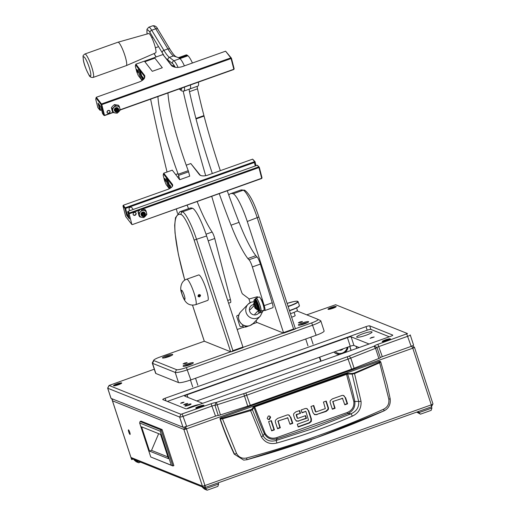 <?xml version="1.0" encoding="UTF-8"?>
<svg xmlns="http://www.w3.org/2000/svg" width="516" height="516" viewBox="0 0 516 516"><rect width="100%" height="100%" fill="white"/><g stroke="black" fill="none" stroke-linecap="round" stroke-linejoin="round"><path stroke-width="0.77" d="M130.006 434.44A2.432 0.419 -109.6 0 0 130.071 434.44A2.432 0.419 -109.6 0 0 129.716 432.182A2.432 0.419 -109.6 0 0 128.51 429.867A2.432 0.419 -109.6 0 0 128.439 429.86A2.432 0.419 -109.6 0 0 128.8 432.118A2.432 0.419 -109.6 0 0 130.006 434.44M205.342 487.336L203.614 487.433L202.388 486.085A2.27 0.335 -18.1 0 0 204.975 485.53L205.368 487.407L204.787 485.64M207.142 490.2L205.587 488.691L218.616 484.04L217.862 486.382L207.142 490.2L204.697 489.22L202.607 487.491L205.587 488.691L205.187 487.472L431.408 406.872L431.299 404.86A2.27 0.335 -18.1 0 0 432.976 403.963A2.27 0.335 -18.1 0 0 432.924 403.918L431.46 406.821M184.38 427.074L183.864 429.422L186.057 428.286L186.031 428.641M133.005 459.124L131.683 459.595L130.98 457.466L202.388 486.085L183.864 429.422A2.27 0.335 -18.1 0 0 186.45 428.867L185.992 428.68M411.426 345.933L412.781 348.197A2.27 0.335 -18.1 0 0 414.458 347.3A2.27 0.335 -18.1 0 0 414.406 347.255L412.639 347.881M111.714 398.623A2.27 0.335 -18.1 0 0 111.766 398.668L112.462 400.803A2.27 2.206 -68.2 0 1 112.617 399.01M320.7 361.252L319.391 357.253M321.055 361.123L319.752 357.124M414.406 347.255L412.69 345.765M185.547 426.771L186.063 428.357M186.45 428.867L204.975 485.53L431.299 404.86L412.781 348.197L186.45 428.867L185.45 426.474M185.334 426.835L185.87 428.706M183.864 429.422L112.462 400.803L130.98 457.466A2.27 2.206 111.8 0 0 132.244 458.821L203.614 487.433M205.187 487.472L204.562 485.666M246.951 459.711L243.707 460.104L246.951 459.711L246.616 457.995C242.172 458.879 238.824 457.376 236.58 453.487L234.535 454.125C229.639 444.005 223.647 429.138 220.338 419.018L222.402 418.85L250.557 410.646L252.382 409.698L254.717 406.885L347.616 373.977L352.189 374.126L358.71 401.674C359.046 407.337 356.485 411.368 351.028 413.767L347.752 413.58A1142.34 1112.154 -68.2 0 1 312.67 426.751A1142.34 1112.154 -68.2 0 1 277.202 438.729C271.539 440.245 267.256 438.561 264.366 433.679L263.07 435.762L252.382 409.698L251.744 409.343L222.261 418.27L220.287 417.999L219.951 418.695A324.125 315.56 -68.2 0 0 234.225 454.125L243.7 460.104L234.225 454.125M352.389 416.115L351.028 413.767L314.218 428.209L276.086 440.477L276.963 442.999C303.027 435.633 328.176 426.674 352.389 416.115C358.575 413.161 361.458 408.259 361.052 401.403L354.531 373.584L379.66 362.806L388.825 399.229C389.361 403.718 387.697 407.008 383.833 409.091C340.321 428.815 294.584 445.121 246.616 457.995M220.287 417.999L379.641 361.2L380.756 361.948L380.15 361.297M380.311 361.542L379.641 361.2M277.473 428.435L279.872 427.583L277.995 421.017L287.541 417.902M289.934 423.997L292.333 423.139L290.302 416.922L288.637 414.948M271.558 430.544L273.957 429.686L271.035 420.753M268.004 419.392L269.03 419.34L270.19 416.973L269.378 415.967M314.766 414.703L313.025 412.697L310.993 406.479L313.747 405.492L315.779 411.716L315.321 411.529L313.393 405.621M314.231 414.483L316.618 414.477L325.783 411.207L327.757 409.478A2.973 2.896 111.8 0 0 327.86 407.33L325.854 401.184M332.259 408.93L334.658 408.072L332.781 401.512L342.327 398.397M344.72 404.486L347.12 403.635L345.088 397.41L343.424 395.443M297.171 417.979L296.139 414.825L296.597 415.012L297.461 418.166M296.261 414.503L300.512 413.335L296.139 414.825M300.054 413.155L299.241 410.665M296.036 420.901L298.248 421.004L306.033 418.231L305.22 415.748M298.087 426.706L309.078 422.785L310.858 421.237L310.967 418.818L308.207 410.355L306.691 408.543M301.918 412.49L305.672 411.497L302.021 412.8L301.105 410.001L304.962 408.627A3.006 2.928 -68.2 0 1 307.149 408.724L306.852 408.608M388.825 399.229L390.167 398.72C390.76 404.48 388.696 408.537 383.969 410.878L317.005 437.536L246.977 459.704M380.047 361.548L380.698 361.864L380.047 361.548L379.286 362.303L354.182 373.074L354.531 373.584L352.189 374.126L352.422 373.461L346.339 373.59L353.828 401.596C354.292 406.802 352.086 410.439 347.203 412.516L276.718 437.639C271.655 439.122 267.772 437.652 265.082 433.227L264.366 433.679A288.16 280.549 111.8 0 1 253.995 407.343L253.356 406.982L251.744 409.343M220.693 418.341L220.338 419.018L219.951 418.695M290.302 416.922L289.095 415.128A3.051 2.967 -68.2 0 0 286.941 415.058L277.543 418.412L275.57 420.14A2.973 2.896 -68.2 0 0 275.46 422.288L277.576 428.744L280.33 427.764L279.872 427.583M290.76 417.102L292.791 423.326L292.333 423.139M292.791 423.326L290.031 424.307L287.709 417.902L277.995 421.017M287.251 417.721L287.999 418.089M277.84 421.359L278.298 421.546L280.33 427.764M274.415 429.873L271.655 430.854L268.636 421.604L271.39 420.624L274.415 429.873L273.957 429.686M270.648 417.154L269.61 416.044L268.346 416.019L267.185 418.386L268.223 419.502L269.487 419.527L270.648 417.154L270.19 416.973M316.069 411.897L325.325 408.601L323.455 402.035L326.209 401.055L328.318 407.517A2.973 2.896 -68.2 0 1 328.215 409.659L327.757 409.478M325.783 411.207L326.241 411.394L328.215 409.659M326.241 411.394L316.618 414.477M314.689 414.671L317.076 414.658M345.088 397.41L343.882 395.624A3.051 2.973 -68.2 0 0 341.721 395.553L332.33 398.9L330.356 400.635A2.973 2.896 -68.2 0 0 330.246 402.777L332.362 409.24L335.116 408.259L334.658 408.072M345.546 397.597L347.578 403.815L347.12 403.635M347.578 403.815L344.817 404.802L342.495 398.397L332.781 401.512M342.037 398.21L342.785 398.578M332.627 401.854L333.084 402.035L335.116 408.259M297.919 418.353L305.582 415.625L306.491 418.418L306.033 418.231M306.491 418.418L298.248 421.004M300.512 413.335L299.603 410.536L295.745 411.916L293.817 413.606A2.832 2.761 -68.2 0 0 293.727 415.632L294.849 419.082L296.642 421.146M296.494 421.088L298.706 421.191M308.207 410.355L307.149 408.724M308.665 410.543L311.425 418.998L310.967 418.818M309.078 422.785L309.536 422.972L311.316 421.417L311.425 418.998M309.536 422.972L298.19 427.016L297.274 424.223L308.529 420.211L305.962 411.684M383.923 410.891L383.833 409.091M380.698 361.864L379.66 362.806L379.286 362.303M236.58 453.487L222.261 418.27M361.052 401.403L354.834 401.435A288.16 280.549 111.8 0 0 347.616 373.977L347.849 373.307M333.084 402.035L333.239 401.693M278.298 421.546L278.453 421.204M296.597 415.012L296.719 414.69M250.383 410.065L261.406 436.917C265.005 442.651 270.19 444.676 276.963 442.999M276.718 437.639L277.202 438.729L276.086 440.477C270.371 442.07 266.03 440.496 263.07 435.762L261.406 436.917M347.203 412.516L347.752 413.58C353.054 411.168 355.414 407.118 354.834 401.435L353.828 401.596M356.737 348.403L356.053 346.313A4.863 4.734 -68.2 0 1 356.046 346.294L359.13 347.552M162.101 429.564L161.102 429.925L140.075 421.495L141.081 421.14L162.101 429.564L173.886 465.619L172.886 465.974L150.756 456.983L139.636 422.959L160.199 431.202L171.318 465.226L172.886 465.974L161.102 429.925L160.199 431.202M140.075 421.495L139.636 422.959M171.318 465.226L150.756 456.983M160.56 434.427L168.487 458.685L149.524 451.087L141.597 426.829L160.56 434.427M167.913 456.937L151.53 450.371L149.524 451.087M151.53 450.371L158.657 433.666M339.122 350.216A4.322 4.205 111.8 0 0 343.185 348.771M417.122 411.962L418.882 412.665L418.495 411.471M431.918 408.021L431.157 410.355L420.443 414.18L418.882 412.665L431.918 408.021L431.518 406.802M420.443 414.18L416.689 412.116M140.507 462.136L138.72 462.775L136.269 461.788L134.186 460.066L137.159 461.259L136.985 460.724M138.72 462.775L137.159 461.259L137.778 461.04M134.186 460.066L134.005 459.53M136.759 460.04L133.786 458.847M218.616 484.04L218.229 482.847M202.607 487.491L202.433 486.956M291.617 317.192A3.296 0.49 -18.1 0 0 292.753 316.824A3.296 0.49 -18.1 0 0 295.184 315.521A3.296 0.49 -18.1 0 0 295.107 315.457M187.056 364.025A5.405 0.806 -18.1 0 0 183.07 366.16A5.405 0.806 -18.1 0 0 189.346 364.941A5.405 0.806 -18.1 0 0 193.339 362.806A5.405 0.806 -18.1 0 0 187.056 364.025M302.331 322.939A5.405 0.806 -18.1 0 0 298.338 325.08A5.405 0.806 -18.1 0 0 304.621 323.861A5.405 0.806 -18.1 0 0 308.607 321.72A5.405 0.806 -18.1 0 0 302.331 322.939M166.449 355.763A5.405 0.806 -18.1 0 0 162.456 357.904A5.405 0.806 -18.1 0 0 168.738 356.679A5.405 0.806 -18.1 0 0 172.731 354.544A5.405 0.806 -18.1 0 0 166.449 355.763M184.657 363.064L183.057 363.915L185.573 363.432L187.166 362.574L184.657 363.064M299.925 321.978L298.325 322.835L300.841 322.345L302.434 321.487L299.925 321.978M317.959 319.346L320.546 320.623A10.804 1.606 161.9 0 1 320.597 320.649A10.804 1.606 161.9 0 1 320.791 320.842A10.804 1.606 161.9 0 1 312.812 325.112L187.521 369.772A10.804 1.606 161.9 0 1 175.208 372.423L152.536 363.335A10.804 1.606 161.9 0 1 152.291 363.122A10.804 1.606 161.9 0 1 152.33 362.851L153.71 360.207A8.643 1.29 -18.1 0 0 153.878 360.594L176.549 369.682A8.643 1.29 -18.1 0 0 186.399 367.553L230.652 351.783L204.317 341.224L160.063 357.001A8.643 1.29 -18.1 0 0 153.71 360.207M152.291 363.122L155.606 373.274A10.804 1.606 -18.1 0 0 155.858 373.494L178.523 382.582A10.804 1.606 -18.1 0 0 190.836 379.924L316.134 335.271A10.804 1.606 -18.1 0 0 324.113 330.995L320.791 320.842M243.023 347.371L283.323 333.007M295.384 328.711L311.69 322.9A8.643 1.29 -18.1 0 0 317.921 319.327A8.643 1.29 -18.1 0 0 317.875 319.307L296.932 310.909M256.987 322.455L252.679 323.99M243.359 327.312L237.199 329.505M184.773 280.175L178.381 254.427L175.027 233.026L174.679 225.228L175.479 217.752L179.884 211.741A102.645 17.77 70.4 0 1 182.496 211.831A27.013 4.676 70.4 0 1 196.602 239.547L232.916 350.641L231.549 351.706L230.652 351.783L194.139 240.075A24.852 4.302 -109.6 0 0 181.168 214.579A100.485 17.396 -109.6 0 0 184.805 280.156M192.532 305.182L204.284 341.121M179.884 211.741L189.907 208.167A102.645 17.77 70.4 0 1 192.52 208.264A27.013 4.676 70.4 0 1 206.626 235.973L242.939 347.068L243.017 347.623L231.781 351.622M255.988 320.604L256.671 322.326L283.665 333.142L247.274 221.487A27.013 4.676 -109.6 0 0 233.251 193.81A27.013 4.676 -109.6 0 0 233.168 193.777A102.639 17.77 -109.6 0 0 230.549 193.681A102.639 17.77 -109.6 0 0 228.794 195.093M295.352 328.724L295.023 329.092M248.822 298.674L250.125 302.666M295.1 329.053L293.604 329.014L257.297 217.92A27.013 4.676 -109.6 0 0 243.275 190.236A27.013 4.676 -109.6 0 0 243.191 190.204A102.639 17.77 -109.6 0 0 240.572 190.107L230.549 193.681M228.601 303.208L230.6 302.492A5.405 0.935 -109.6 0 0 230.413 299.499L214.746 238.508A5.405 0.935 -109.6 0 0 212.121 232.032A53.561 9.275 70.4 0 1 197.125 201.511M188.546 208.651A53.561 9.275 70.4 0 1 187.102 205.084M150.608 99.149A646.09 111.849 -109.6 0 0 167.042 172.015M176.324 208.928A646.09 111.849 -109.6 0 0 177.498 213.424M144.435 61.191L154.245 57.695A5.405 0.935 -109.6 0 1 154.864 58.134L162.321 67.744L152.297 71.318L144.841 61.707A5.405 0.935 -109.6 0 0 144.77 61.617M162.321 67.751L152.297 71.318M255.265 165.965L254.375 162.514L125.575 208.419L123.343 205.233L167.952 189.333A7.024 3.225 165.6 0 0 172.073 186.734A7.024 3.225 165.6 0 0 172.35 184.289L163.74 173.195L172.26 170.157L179.684 179.729L189.707 176.156L188.598 171.822A2.161 0.374 -109.6 0 0 188.237 170.686A85.314 14.771 70.4 0 1 167.932 92.977M179.684 179.729L178.575 175.395A2.161 0.374 -109.6 0 0 178.214 174.26A85.314 14.771 70.4 0 1 157.909 96.55M211.721 196.312A669.858 115.965 -109.6 0 0 238.947 284.097A102.639 17.77 -109.6 0 0 241.52 291.895A2.161 0.374 -109.6 0 0 242.552 293.959L249.222 298.977L257.252 296.732A4.322 0.748 70.4 0 1 257.471 296.803A4.322 0.748 70.4 0 1 257.961 297.41M264.818 310.555A6.482 1.122 -109.6 0 0 264.211 305.633L272.229 302.776A6.482 1.122 70.4 0 1 272.835 307.697L264.818 310.555A6.482 1.122 -109.6 0 1 264.476 310.451L263.999 310.09M178.594 57.624L186.166 54.928A21.608 3.741 70.4 0 1 187.295 55.277L187.953 55.773L179.936 58.631A16.209 2.806 -109.6 0 1 184.412 65.867A16.209 2.806 -109.6 0 0 179.936 58.631L179.278 58.134A21.608 3.741 -109.6 0 0 179.155 58.044M183.193 91.197A262.205 45.395 -109.6 0 0 183.315 91.758A216.081 37.41 -109.6 0 0 192.326 127.974A669.858 115.965 -109.6 0 0 205.69 175.672M227.253 190.778A178.272 30.863 -109.6 0 0 239.05 222.344A51.323 8.882 -109.6 0 0 255.865 255.678A21.608 3.741 -109.6 0 0 257.026 256.936A6.482 1.122 70.4 0 1 260.387 264.082L252.369 266.94L264.211 305.633M252.369 266.94A6.482 1.122 -109.6 0 0 249.009 259.793A21.608 3.741 70.4 0 1 247.848 258.535A51.323 8.882 70.4 0 1 231.033 225.202A178.272 30.863 70.4 0 1 219.229 193.635M212.321 173.518A178.272 30.863 70.4 0 1 196.035 118.944A16.209 2.806 70.4 0 1 195.906 118.461A200.131 34.649 -109.6 0 1 189.488 91.68L197.512 88.823A6.482 1.122 70.4 0 1 197.293 86.288M189.275 89.152A6.482 1.122 -109.6 0 0 189.488 91.68M239.05 222.344L231.033 225.202M197.512 88.823A200.131 34.649 70.4 0 0 203.93 115.603A16.209 2.806 -109.6 0 0 204.052 116.087A178.272 30.863 -109.6 0 0 220.345 170.661M190.036 88.875L197.989 86.043A16.209 2.806 -109.6 0 0 198.447 82.102M192.429 63.01A16.209 2.806 -109.6 0 0 187.953 55.773M272.229 302.776L260.387 264.082M203.93 115.603L195.906 118.461M136.134 213.372A1.619 1.413 -37.8 0 1 133.122 214.443A1.619 1.413 -37.8 0 1 136.134 213.372M130.019 210.605L129.284 209.664A1.619 1.413 -37.8 0 1 131.844 207.677A1.619 1.413 -37.8 0 1 132.07 208.135M164.849 179.329L165.881 181.484L164.791 178.433L164.849 179.329M170.345 185.521A2.767 2.767 0 0 0 171.106 187.656L169.99 185.128L170.79 187.908M166.475 181.426A4.863 0.839 -109.6 0 0 169.564 187.889A4.863 0.839 -109.6 0 0 169.396 185.192A4.863 0.839 -109.6 0 0 166.3 178.73A4.863 0.839 -109.6 0 0 166.475 181.426M171.88 186.966A6.482 2.973 -14.4 0 0 172.234 185.463A6.482 2.973 -14.4 0 0 171.97 184.934L163.43 173.924L163.191 175.305L164.649 180.961L166.171 184.612L169.371 188.74M139.81 210.031L129.135 213.837L127.678 211.947L129.464 218.919L126.704 215.359L124.911 208.387L125.298 207.748L254.594 161.663L252.647 159.147L208.045 175.047A7.024 3.225 165.6 0 1 200.524 175.434A7.024 3.225 165.6 0 1 199.415 174.647L190.804 163.546L186.218 165.185M257.361 165.223L128.058 211.308L129.355 212.979L258.658 166.894L257.361 165.223L259.277 167.184L262.025 177.872L261.644 178.517L132.341 224.602L261.689 178.259L258.942 167.571L142.526 209.064M252.647 159.147L255.052 161.74L256.071 165.681M129.355 212.979L129.135 213.837L131.883 224.525L125.711 216.565L122.963 205.878L124.911 208.387L125.575 208.419L127.246 214.927L128.342 214.54M126.704 215.359L127.246 214.927L129.032 217.223M190.804 163.546L200.034 174.93A6.482 2.973 -14.4 0 0 200.808 175.543M255.052 161.74L254.594 161.663L254.375 162.514M163.74 173.195L163.43 173.924M123.343 205.233L122.963 205.878M262.025 177.872L261.644 178.517M259.277 167.184L258.658 166.894L258.942 167.571L259.277 167.184M128.058 211.308L127.678 211.947M174.344 67.061A11.616 2.012 -109.6 0 0 173.002 65.603A11.616 2.012 -109.6 0 0 172.267 66.029M184.412 87.101A16.209 2.806 70.4 0 1 183.954 91.048L189.972 88.907A16.209 2.806 -109.6 0 0 190.43 84.959M175.176 67.254A14.048 2.432 -109.6 0 0 172.531 63.494A2.161 2.058 -53 0 1 173.924 60.778L179.936 58.631L178.71 57.715L173.408 55.947L169.396 57.373L173.924 60.778A16.209 2.806 70.4 0 1 178.11 67.39M93.183 77.426L126.265 65.635A12.423 2.148 -109.6 0 0 126.285 65.629L155.626 52.877A10.262 1.774 -109.6 0 0 154.806 45.595A10.262 1.774 -109.6 0 0 150.369 35.062A10.262 1.774 -109.6 0 0 148.737 33.54L117.945 42.222A12.423 2.148 -109.6 0 0 117.919 42.228L84.843 54.019A12.423 2.148 70.4 0 1 86.843 55.851A12.423 2.148 70.4 0 1 92.235 68.673A12.423 2.148 70.4 0 1 93.183 77.426C91.093 77.632 89.7 76.845 88.991 75.052C85.946 69.383 84.056 64.384 83.334 60.049C83.031 54.96 82.437 56.115 84.843 54.019M126.285 65.629A12.423 2.148 -109.6 0 0 125.291 56.812A12.423 2.148 -109.6 0 0 119.925 44.06A12.423 2.148 -109.6 0 0 117.945 42.222M198.015 296.203C198.447 294.378 199.279 294.081 200.524 295.313C200.053 297.081 199.215 297.377 198.015 296.203L198.202 296.584M200.337 294.926L200.524 295.313M195.732 304.672L207.761 300.389A13.506 2.335 -109.6 0 0 206.452 289.96A13.506 2.335 -109.6 0 0 200.24 276.047A13.506 2.335 -109.6 0 0 198.692 274.944L186.663 279.233A13.506 2.335 70.4 0 1 188.217 280.33A13.506 2.335 70.4 0 1 194.429 294.243A13.506 2.335 70.4 0 1 195.732 304.672C191.301 305.724 187.869 304.64 185.444 301.434C184.019 299.641 182.683 296.655 181.439 292.488C179.852 289.012 180.703 280.93 186.663 279.233M290.463 313.663A7.018 1.045 -18.1 0 0 297.39 310.303L296.616 307.923M263.947 307.813A4.863 0.839 -109.6 0 0 263.844 306.007A4.863 0.839 -109.6 0 0 260.728 298.79M253.704 303.531L254.072 302.718A3.373 0.587 70.4 0 1 254.149 302.634A3.373 0.587 70.4 0 1 254.749 303.215A3.373 0.587 70.4 0 1 256.181 306.691A3.373 0.587 70.4 0 1 256.42 308.994A3.373 0.587 70.4 0 1 256.304 308.981L255.504 308.587A2.728 0.471 -109.6 0 0 255.465 306.949A2.728 0.471 -109.6 0 0 254.253 303.93A2.728 0.471 -109.6 0 0 253.704 303.531A2.728 0.471 -109.6 0 0 254.027 305.549A2.728 0.471 -109.6 0 0 255.117 308.129A2.728 0.471 -109.6 0 0 255.504 308.587M254.149 302.634L255.014 302.331A3.373 0.587 70.4 0 1 255.607 302.911A3.373 0.587 70.4 0 1 257.045 306.381A3.373 0.587 70.4 0 1 257.278 308.691L256.42 308.994M256.613 319.952L256.633 320.068A4.322 0.748 70.4 0 1 256.491 320.326L256.13 320.449M242.501 324.68L243.429 327.46L246.235 326.46M238.927 315.024L237.431 315.482A1.084 0.974 -126.5 0 0 236.799 316.708L239.805 325.906A1.084 0.974 -126.5 0 0 241.082 326.647L242.984 326.164M237.431 315.482L238.902 315.102M237.199 315.573A1.084 0.974 53.5 0 1 237.579 315.366M245.371 327.002A6.914 1.2 -109.6 0 0 245.655 327.06A6.914 1.2 -109.6 0 0 245.745 327.002L246.022 326.712M246.261 326.467L246.667 326.041M245.745 327.002L248.783 325.899M248.751 325.931A6.914 1.2 70.4 0 1 248.66 325.989L245.655 327.06M257.865 309.697L259.135 313.102L262.141 312.032L263.947 310.155L260.941 311.232A7.024 1.213 -109.6 0 0 259.432 303.698A7.024 1.213 -109.6 0 0 256.136 298.061A7.024 1.213 -109.6 0 0 256.046 298.119L255.246 298.951M259.135 313.102L260.941 311.232M254.994 299.209L254.401 299.822M259.051 297.048A7.024 1.213 70.4 0 1 259.142 296.984A7.024 1.213 70.4 0 1 262.438 302.628A7.024 1.213 70.4 0 1 263.947 310.155M141.352 214.882A2.161 1.883 -37.8 0 1 145.312 213.469L144.48 214.03L143.906 213.527L142.751 213.94L142.023 214.908L141.126 214.585A2.161 1.883 142.2 0 0 141.268 215.146L143.229 215.798L144.383 215.385L144.454 214.011M142.164 215.469A1.619 1.413 -37.8 0 0 145.112 214.417L145.46 214.024A2.161 1.883 -37.8 0 1 141.494 215.436M145.46 214.024L145.009 213.811M145.112 214.417L144.622 214.591M142.023 214.908A1.619 1.413 -37.8 0 1 144.97 213.856M142.655 215.295L142.287 214.817M141.939 214.908L141.268 215.146M142.377 214.785L143.732 214.546L144.009 213.618M143.732 214.546L144.383 215.385M142.577 214.959L143.229 215.798M198.118 295.32L198.299 296.01L199.15 296.145L199.802 295.475L199.595 294.668L198.957 294.572M198.202 295.629L198.828 295.726L199.479 295.055L199.802 295.475M198.828 295.726L199.15 296.145M199.479 295.055L199.37 294.636M307.317 322.739A4.051 0.606 -18.1 0 0 303.518 323.538A4.051 0.606 -18.1 0 0 299.983 325.132M305.775 323.422L303.176 323.9L301.602 324.783M303.305 324.3L303.176 323.9M192.042 363.819A4.051 0.606 -18.1 0 0 188.25 364.618A4.051 0.606 -18.1 0 0 184.715 366.218M190.507 364.509L187.908 364.986L186.328 365.87M188.037 365.38L187.908 364.986M171.435 355.563A4.051 0.606 -18.1 0 0 167.635 356.363A4.051 0.606 -18.1 0 0 164.101 357.956M169.893 356.246L167.3 356.724L165.72 357.607M167.429 357.124L167.3 356.724M167.132 179.523A4.051 0.703 -109.6 0 0 167.874 182.999A4.051 0.703 -109.6 0 0 169.532 186.54A4.051 0.703 -109.6 0 0 169.706 186.747M167.784 180.729L167.887 182.09L169.429 185.321M169.145 184.289L168.738 184.431M168.313 181.935L167.887 182.09M173.963 66.919A10.372 1.793 -109.6 0 0 173.279 66.635L173.879 66.416M133.18 213.579A1.477 1.284 142.2 0 0 134.857 215.049A1.477 1.284 142.2 0 0 134.663 212.424M135.914 213.353A1.619 1.413 142.2 0 0 135.766 212.76M133.231 214.72A1.619 1.413 142.2 0 0 133.773 215.017M141.7 215.778L141.274 215.23A2.161 1.883 -37.8 0 1 144.686 212.586L145.112 213.127M143.88 210.444A3.786 3.296 142.2 0 0 140.604 211.612L141.913 210.018L145.905 210.651L146.46 212.534A3.786 3.296 142.2 0 0 144.145 210.483M140.404 211.818A3.786 3.296 142.2 0 0 139.443 215.037L138.888 213.153L140.604 211.612M139.507 215.282A3.786 3.296 142.2 0 0 141.823 217.333L139.855 216.907L139.443 215.037M142.081 217.371A3.786 3.296 142.2 0 0 145.364 216.204L143.848 217.533L141.823 217.333M145.557 215.998A3.786 3.296 142.2 0 0 146.518 212.779L146.873 214.404L145.364 216.204M145.905 210.651L145.067 209.567L141.081 208.941L139.365 210.476L138.049 212.07L139.017 215.83L139.855 216.907M141.913 210.018L141.081 208.941M138.888 213.153L138.049 212.07M257.671 309.387A5.618 0.974 -109.6 0 0 258.142 310.097M259.058 310.348L259.096 310.335A5.94 1.026 -109.6 0 0 258.252 306.078A5.94 1.026 -109.6 0 0 254.891 299.648L254.956 299.377A6.482 1.122 70.4 0 1 255.175 298.97A6.482 1.122 70.4 0 1 255.865 299.435A6.482 1.122 70.4 0 1 258.871 306.091A6.482 1.122 70.4 0 1 259.529 311.187A6.482 1.122 70.4 0 1 259.103 311.013L258.58 310.542M259.529 311.187L260.67 310.78A6.482 1.122 -109.6 0 0 260.012 305.685A6.482 1.122 -109.6 0 0 257.007 299.022A6.482 1.122 -109.6 0 0 256.317 298.564L255.175 298.97M259.096 310.335L258.387 310.613A5.94 1.026 -109.6 0 0 257.555 306.33A5.94 1.026 -109.6 0 0 254.195 299.899A5.94 1.026 -109.6 0 0 254.259 302.602M255.104 301.628L255.078 301.596A4.322 0.748 -109.6 0 1 256.974 305.485L256.768 305.524M259.09 310.361L258.387 310.613L257.381 307.91M255.078 301.634L255.336 302.524M254.614 302.473A4.322 0.748 70.4 0 1 254.736 301.421A4.322 0.748 70.4 0 1 254.781 301.415L255.104 302.331M256.523 308.961A5.94 1.026 -109.6 0 0 256.897 309.665L256.762 308.871M256.968 309.639L257.665 309.497L257.4 308.407M107.057 112.404A1.619 1.413 -37.8 0 1 110.063 111.333A1.619 1.413 -37.8 0 1 107.057 112.404M137.946 71.556L136.914 69.402L138.004 72.453L137.946 71.556M143.635 78.883L142.603 76.729L143.635 78.883M141.926 76.684A5.405 0.935 -109.6 0 0 138.488 69.499A5.405 0.935 -109.6 0 0 138.675 72.498A5.405 0.935 -109.6 0 0 142.119 79.677A5.405 0.935 -109.6 0 0 141.926 76.684M101.613 109.934L100.42 110.359L101.555 109.715M95.982 98.001L96.299 97.272L101.497 103.974L101.117 104.613L95.982 98.001L95.75 99.382L97.853 107.56L99.801 110.069L98.008 103.097L100.775 106.657L102.561 113.63L103.864 115.307L101.117 104.613L101.781 104.645L104.529 115.339L113.01 112.314M120.157 109.766L233.825 69.254L231.084 58.56L101.781 104.645L101.497 103.974L230.8 57.889L225.602 51.187L231.42 58.173L234.167 68.86L233.787 69.505L120.196 109.992M113.152 112.501L104.484 115.59L103.864 115.307L104.484 115.59M152.297 71.324L144.403 61.146L135.882 64.184L144.493 75.284A7.024 3.225 165.6 0 1 144.719 76.845L144.306 77.4A6.482 2.973 -14.4 0 0 144.377 76.458A6.482 2.973 -14.4 0 0 144.112 75.923L135.566 64.913L135.334 66.293L136.792 71.956L138.314 75.607L142.126 80.515M96.299 97.272L138.901 82.089A8.643 3.967 -14.4 0 0 143.977 78.883A8.643 3.967 -14.4 0 0 144.719 76.845M174.06 66.964L173.331 66.648A8.643 3.967 -14.4 0 0 173.744 66.848A8.643 3.967 -14.4 0 0 182.999 66.371L225.602 51.187M173.331 66.648A7.024 3.225 165.6 0 1 172.666 66.422A7.024 3.225 165.6 0 1 171.557 65.635L162.946 54.535L154.426 57.573L154.794 58.044M162.946 54.535L172.176 65.919A6.482 2.973 -14.4 0 0 172.95 66.532M143.448 79.464L144.306 77.4M98.988 104.361L100.465 110.102L99.801 110.069L100.42 110.359M233.787 69.505L234.167 68.86M231.42 58.173L230.8 57.889L231.084 58.56L231.42 58.173M135.882 64.184L135.566 64.913M139.546 70.627L139.552 70.615A4.051 0.703 -109.6 0 0 139.546 70.627A4.051 0.703 -109.6 0 0 140.146 73.994A4.051 0.703 -109.6 0 0 142.229 78.142A4.051 0.703 -109.6 0 0 142.235 78.142L142.235 78.142M140.326 72.143L140.933 75.33L141.771 76.684L141.803 76.226M141.474 75.136L140.933 75.33M140.623 72.821L140.165 72.982M143.377 79.528A2.767 2.767 0 0 1 142.571 76.852L143.667 79.09M137.901 72.375A2.767 2.767 0 0 1 136.888 69.525L137.804 72.272M107.193 112.359A1.477 1.284 142.2 0 0 109.927 111.379A1.477 1.284 142.2 0 0 107.193 112.359M107.205 112.752A1.619 1.413 142.2 0 0 107.799 113.101M109.94 111.443A1.619 1.413 142.2 0 0 109.753 110.779M114.61 110.869A2.161 1.883 -37.8 0 1 118.022 108.225M113.739 107.457A3.786 3.296 142.2 0 0 112.778 110.676L112.224 108.786L115.249 105.657L117.216 106.083A3.786 3.296 142.2 0 0 113.939 107.251M112.843 110.921A3.786 3.296 142.2 0 0 115.158 112.972L113.191 112.546L112.778 110.676M115.416 113.01A3.786 3.296 142.2 0 0 118.699 111.843L117.184 113.172L115.158 112.972M118.893 111.637A3.786 3.296 142.2 0 0 119.854 108.418L120.209 110.043L118.699 111.843M119.796 108.173A3.786 3.296 142.2 0 0 117.474 106.122L119.241 106.29L119.854 108.418M119.241 106.29L118.403 105.206L114.41 104.58L112.701 106.115L111.385 107.709L112.353 111.469L113.191 112.546M112.224 108.786L111.385 107.709M115.249 105.657L114.41 104.58M116.913 112.036A2.161 1.883 -37.8 0 1 115.965 108.36L116.364 109.495L115.765 110.121L116.036 111.192L116.835 111.321L116.913 112.036M117.551 111.559A1.619 1.413 -37.8 0 0 116.855 108.824L116.571 108.147A2.161 1.883 -37.8 0 1 117.513 111.824L117.435 111.108L118.041 110.482L117.764 109.405L116.971 109.282L116.339 107.85A2.161 1.883 142.2 0 0 115.739 108.07L115.965 108.36M116.926 111.682A2.161 1.883 142.2 0 0 117.287 111.527L117.513 111.824M116.855 108.824L116.971 109.282M116.152 108.811L116.577 108.779M117.435 111.108L117.048 110.605L116.448 110.817L116.835 111.321M116.951 111.772A1.619 1.413 -37.8 0 1 116.248 109.044M117.048 110.605L117.287 111.527M115.842 110.43L116.526 110.534L117.39 109.644L118.041 110.482M116.526 110.534L116.79 110.869M182.69 402.899L180.619 403.299L181.935 402.596L184.012 402.196L182.69 402.899M188.682 405.299A3.244 0.484 161.9 0 1 184.915 406.028A3.244 0.484 161.9 0 1 187.308 404.75A3.244 0.484 161.9 0 1 191.075 404.015A3.244 0.484 161.9 0 1 188.682 405.299M371.681 337.477L370.088 338.328L374.19 336.987L371.681 337.477M185.244 403.925L183.651 404.776L186.16 404.292L187.76 403.435L185.244 403.925M362.638 333.846A8.101 1.206 -18.1 0 0 356.653 337.051A8.101 1.206 -18.1 0 0 366.07 335.226A8.101 1.206 -18.1 0 0 372.055 332.02A8.101 1.206 -18.1 0 0 362.638 333.846M199.195 404.557A8.101 1.206 -18.1 0 0 191.771 406.537A8.101 1.206 -18.1 0 0 186.734 408.769M116.693 383.981A4.322 0.645 -18.1 0 0 113.501 385.691A4.322 0.645 -18.1 0 0 118.525 384.717A4.322 0.645 -18.1 0 0 121.718 383.007A4.322 0.645 -18.1 0 0 116.693 383.981M331.195 307.53A4.322 0.645 -18.1 0 0 328.002 309.239A4.322 0.645 -18.1 0 0 333.026 308.265A4.322 0.645 -18.1 0 0 336.219 306.556A4.322 0.645 -18.1 0 0 331.195 307.53M385.407 339.889A4.322 0.645 -18.1 0 0 382.214 341.598A4.322 0.645 -18.1 0 0 387.239 340.618A4.322 0.645 -18.1 0 0 390.431 338.909A4.322 0.645 -18.1 0 0 385.407 339.889M198.97 406.337A4.322 0.645 -18.1 0 0 195.777 408.046A4.322 0.645 -18.1 0 0 200.801 407.066A4.322 0.645 -18.1 0 0 203.994 405.357A4.322 0.645 -18.1 0 0 198.97 406.337M369.056 344.011L351.125 336.825A3.244 0.484 -18.1 0 0 347.429 337.619L187.056 394.779A3.244 0.484 -18.1 0 0 184.663 396.062A3.244 0.484 -18.1 0 0 184.734 396.127L202.672 403.318M389.309 336.8L370.869 329.408A3.244 0.484 -18.1 0 0 367.173 330.201L167.377 401.416M154.278 369.198L109.076 385.484L180.981 414.303L211.089 403.751A4.863 0.722 161.9 0 1 215.998 402.512L243.713 393.643A10.804 1.606 -18.1 0 0 245.848 392.921L347.229 356.788A10.804 1.606 -18.1 0 0 349.261 356.027L374.306 346.088A4.863 0.722 161.9 0 1 377.867 344.307L407.517 333.568L335.606 304.743L306.762 314.85M366.012 326.647L165.139 398.242A3.244 0.484 -18.1 0 0 162.746 399.519A3.244 0.484 -18.1 0 0 162.824 399.59L185.812 408.801A3.244 0.484 -18.1 0 0 189.507 408.008L390.38 336.413A3.244 0.484 -18.1 0 0 392.773 335.129A3.244 0.484 -18.1 0 0 392.695 335.065L369.708 325.854A3.244 0.484 -18.1 0 0 366.012 326.647L367.173 330.201M410.194 334.89L410.181 334.884A3.244 0.484 161.9 0 1 410.194 334.89A3.244 0.484 161.9 0 1 410.252 334.948A3.244 0.484 161.9 0 1 407.859 336.232L378.989 346.52A2.703 0.4 -18.1 0 0 377.009 347.513A2.703 0.4 161.9 0 1 375.538 348.306L350.79 358.085A12.965 1.929 161.9 0 1 348.352 359.001L246.97 395.133A12.965 1.929 161.9 0 1 244.41 396.004L217.133 404.77A2.703 0.4 161.9 0 1 214.94 405.273A2.703 0.4 -18.1 0 0 212.211 405.963L183.335 416.257A3.244 0.484 161.9 0 1 179.645 417.051L107.734 388.226A3.244 0.484 161.9 0 1 107.663 388.161A3.244 0.484 161.9 0 1 107.676 388.084L109.057 385.433M107.663 388.161L110.979 398.32A3.244 0.484 -18.1 0 0 111.056 398.384L182.961 427.209A3.244 0.484 -18.1 0 0 186.657 426.41L215.527 416.122A2.703 0.4 161.9 0 1 218.255 415.432A2.703 0.4 -18.1 0 0 220.448 414.922L247.732 406.157A12.965 1.929 -18.1 0 0 250.292 405.292L351.667 369.159A12.965 1.929 -18.1 0 0 354.111 368.243L378.86 358.465A2.703 0.4 -18.1 0 0 380.331 357.665A2.703 0.4 161.9 0 1 382.304 356.679L411.181 346.384A3.244 0.484 -18.1 0 0 413.574 345.101L410.252 334.948M359.155 347.545L353.944 345.456A3.244 0.484 -18.1 0 0 350.254 346.249L196.777 400.951M389.625 339.599A3.348 0.497 -18.1 0 0 389.58 339.56A3.348 0.497 -18.1 0 0 385.742 340.373A3.348 0.497 -18.1 0 0 383.285 341.618A3.348 0.497 -18.1 0 0 383.265 341.682L383.285 341.618M387.284 340.605L388.413 340.108L388.058 339.967L386.497 340.36L384.852 341.353M203.194 406.047A3.348 0.497 -18.1 0 0 203.143 406.008A3.348 0.497 -18.1 0 0 199.305 406.821A3.348 0.497 -18.1 0 0 196.848 408.066A3.348 0.497 -18.1 0 0 196.828 408.13L196.848 408.066M200.847 407.053L201.975 406.556L201.621 406.415L200.066 406.808L198.415 407.801M120.918 383.698A3.348 0.497 -18.1 0 0 120.867 383.652A3.348 0.497 -18.1 0 0 117.035 384.472A3.348 0.497 -18.1 0 0 114.571 385.71A3.348 0.497 -18.1 0 0 114.558 385.775L114.571 385.71M118.57 384.697L119.699 384.201L119.344 384.059L117.79 384.459L116.139 385.452M335.368 307.201L335.432 307.239A3.348 0.497 -18.1 0 0 335.368 307.201A3.348 0.497 -18.1 0 0 331.536 308.02A3.348 0.497 -18.1 0 0 329.073 309.258A3.348 0.497 -18.1 0 0 329.06 309.323M333.072 308.245L334.2 307.755L333.846 307.607L332.291 308.007L330.64 309M331.453 308.304L331.595 308.729L331.459 308.304M351.144 350.396L349.835 346.397M349.719 346.442L351.028 350.441M346.339 373.59L253.356 406.982M354.182 373.074L352.422 373.461M328.318 407.517L327.86 407.33M310.858 421.237L311.316 421.417M265.082 433.227L254.453 406.344M335.11 351.648A7.508 7.308 111.8 0 0 347.203 347.339M348.081 347.023A8.591 8.359 -68.2 0 1 344.817 352.654M336.264 353.744L339.741 354.46A8.591 8.359 -68.2 0 1 333.871 352.086M186.399 367.553L190.836 379.924M176.549 369.682L175.208 372.423L178.523 382.582M311.69 322.9L316.134 335.271M153.878 360.594L152.536 363.335L155.858 373.494M194.139 240.075L206.626 235.973M232.916 350.641L242.939 347.068M181.168 214.579A2.161 2.109 109 0 1 182.496 211.831L192.52 208.264M247.274 221.487L258.845 217.017M233.168 193.777L243.191 190.204A2.161 2.109 -71 0 1 244.655 190.23M283.581 332.581L293.604 329.014M294.933 329.118L283.677 333.13L295.01 329.098M212.121 232.032L206.032 234.2M214.746 238.508L208.219 240.837M230.413 299.499L227.704 300.46M154.864 58.134L144.841 61.707M188.237 170.686L178.214 174.26M188.598 171.822L178.575 175.395M204.052 116.087L196.035 118.944M247.848 258.535L255.865 255.678M187.295 55.277L179.278 58.134M249.009 259.793L257.026 256.936M172.26 186.057L171.97 184.934L172.35 184.289M200.034 174.93L199.415 174.647M152.736 25.8L148.724 27.232A16.209 2.806 70.4 0 1 151.717 30.225L163.901 50.349L167.913 48.923L155.722 28.799A16.209 2.806 -109.6 0 0 152.736 25.8C154.994 25.497 156.716 26.671 157.902 29.315A2.161 1.625 148.8 0 0 155.722 28.799L151.717 30.225A2.161 1.625 -31.2 0 0 150.04 32.579A14.048 2.432 -109.6 0 0 147.137 33.992M163.617 54.902A43.757 7.572 70.4 0 1 162.224 52.703L150.04 32.579M154.103 53.535A14.048 2.432 -109.6 0 0 154.284 53.845L156.167 56.953M179.587 88.823L180.49 89.5A14.048 2.432 -109.6 0 0 181.755 88.049M172.531 63.494L168.003 60.088A43.757 7.572 70.4 0 1 166.849 59.05M162.224 52.703A2.161 1.625 -31.2 0 1 163.901 50.349A41.596 7.198 -109.6 0 0 169.396 57.373A2.161 2.058 -53 0 0 168.003 60.088M173.408 55.947A41.596 7.198 70.4 0 1 167.913 48.923A2.161 1.625 148.8 0 1 170.087 49.439C174.911 57.102 176.208 56.637 175.917 56.573M179.155 88.978L181.193 90.513A2.161 2.058 -53 0 1 180.49 89.5M154.039 53.567L154.439 54.244A2.161 1.625 -31.2 0 1 154.284 53.845M88.804 74.588A10.262 1.774 -109.6 0 0 90.397 71.666A10.262 1.774 -109.6 0 0 85.217 58.282A10.262 1.774 -109.6 0 0 83.624 61.211A10.262 1.774 -109.6 0 0 88.804 74.588M184.257 298.996A4.863 0.839 -109.6 0 0 184.644 296.694A4.863 0.839 -109.6 0 0 182.109 290.631A4.863 0.839 -109.6 0 0 181.716 292.927A4.863 0.839 -109.6 0 0 184.257 298.996M289.437 310.509A10.397 1.548 -18.1 0 0 299.422 305.62L298.287 307.001L295.674 308.362L289.489 310.684A10.185 1.516 -18.1 0 0 299.286 306.014M288.134 306.53A10.397 1.548 -18.1 0 0 298.119 301.634L296.416 301.189L293.527 301.628L287.115 303.414A10.185 1.516 -18.1 0 1 297.616 301.299A10.185 1.516 -18.1 0 1 288.057 306.291M289.508 310.742A7.018 1.045 -18.1 0 0 293.72 309.187M258.987 312.709A5.295 5.192 -136.1 0 1 249.725 311.451A5.295 5.192 -136.1 0 1 253.756 304.517M262.586 311.574L260.348 316.076A8.533 8.379 -136.1 0 1 247.158 314.695A8.533 8.379 -136.1 0 1 251.228 302.183M250.028 325.538A8.533 8.379 -136.1 0 1 240.907 311.651C234.567 317.527 242.03 328.931 249.983 325.57L253.201 323.493A8.533 8.379 -136.1 0 1 250.028 325.538M257.652 309.284L256.949 309.536M144.493 75.284L144.112 75.923L144.403 77.045M171.557 65.635L172.176 65.919M182.213 414.038L186.657 426.41M180.981 414.303L179.645 417.051L182.961 427.209M211.089 403.751L215.527 416.122M215.998 402.512L214.94 405.273L218.255 415.432M216.436 402.409L220.448 414.922M243.713 393.643L247.732 406.157M245.848 392.921L250.292 405.292M347.229 356.788L351.667 369.159M349.261 356.027L350.79 358.085L354.111 368.243M374.01 346.249L375.538 348.306L378.86 358.465M374.306 346.088L377.009 347.513L380.331 357.665M377.867 344.307L382.304 356.679M406.737 334.02L411.181 346.384M109.076 385.484L107.734 388.226L111.056 398.384M370.869 329.408L369.708 325.854M165.997 400.861L165.139 398.242M187.914 397.397L187.056 394.779M350.254 346.249L347.429 337.619M353.944 345.456L351.125 336.825M386.652 340.824L386.497 340.36M387.503 340.489L387.381 340.128M200.214 407.272L200.066 406.808M199.37 407.537L199.234 407.111L199.37 407.537M201.066 406.937L200.95 406.576M117.938 384.917L117.79 384.459M117.093 385.181L116.958 384.755L117.093 385.181M118.79 384.581L118.674 384.22M332.439 308.465L332.291 308.007M333.291 308.136L333.175 307.768M414.458 347.3L432.976 403.963M131.625 459.55L111.72 398.649M412.748 345.739L413.11 345.888M204.704 485.375L204.846 485.75L204.523 485.35M383.969 410.878C340.379 430.131 294.713 446.411 246.958 459.711M390.167 398.72L387.181 384.975L380.756 361.948M287.857 417.889L287.399 417.702M315.47 411.729L315.927 411.916M342.185 398.197L342.643 398.378M297.764 418.36L297.306 418.179M305.814 411.497L305.356 411.31M344.875 352.634L348.113 347.016M317.921 319.327L320.597 320.649M231.678 351.667L243.017 347.623M192.5 305.182L204.265 341.186M240.572 190.107L244.739 190.262C249.396 193.597 254.111 202.53 258.89 217.062L295.404 328.763M148.724 27.232L146.944 29.322L147.066 34.011M157.902 29.315L170.087 49.439M181.193 90.513C181.361 90.971 182.277 91.151 183.954 91.048M154.439 54.244L156.096 56.979M152.859 37.229L151.775 37.616M158.567 46.666L155.4 47.794M299.422 305.62L298.119 301.634M243.397 327.428L242.494 324.674M246.267 326.486L246.106 325.996M254.072 301.666L251.266 302.157L248.054 304.234L240.907 311.651M260.348 316.076L253.201 323.493M254.053 305.633L250.131 309.703M258.219 310.651L254.801 314.205M256.136 298.061L259.142 296.984M295.158 315.624L294.094 312.361M313.096 344.159L310.813 337.167M307.962 345.836L305.724 338.98M197.828 385.239L195.545 378.247M192.694 386.916L190.456 380.06M178.871 176.543L177.575 177.001M131.844 207.677L133.231 209.464M165.146 178.82A2.767 2.767 0 0 0 165.9 180.955M175.672 174.55L178.014 173.718M254.891 299.648L254.195 299.899M257.665 309.497L256.968 309.742M301.815 321.945A3.747 3.747 0 0 0 299.099 322.835M186.547 363.032A3.747 3.747 0 0 0 183.831 363.915"/></g></svg>
